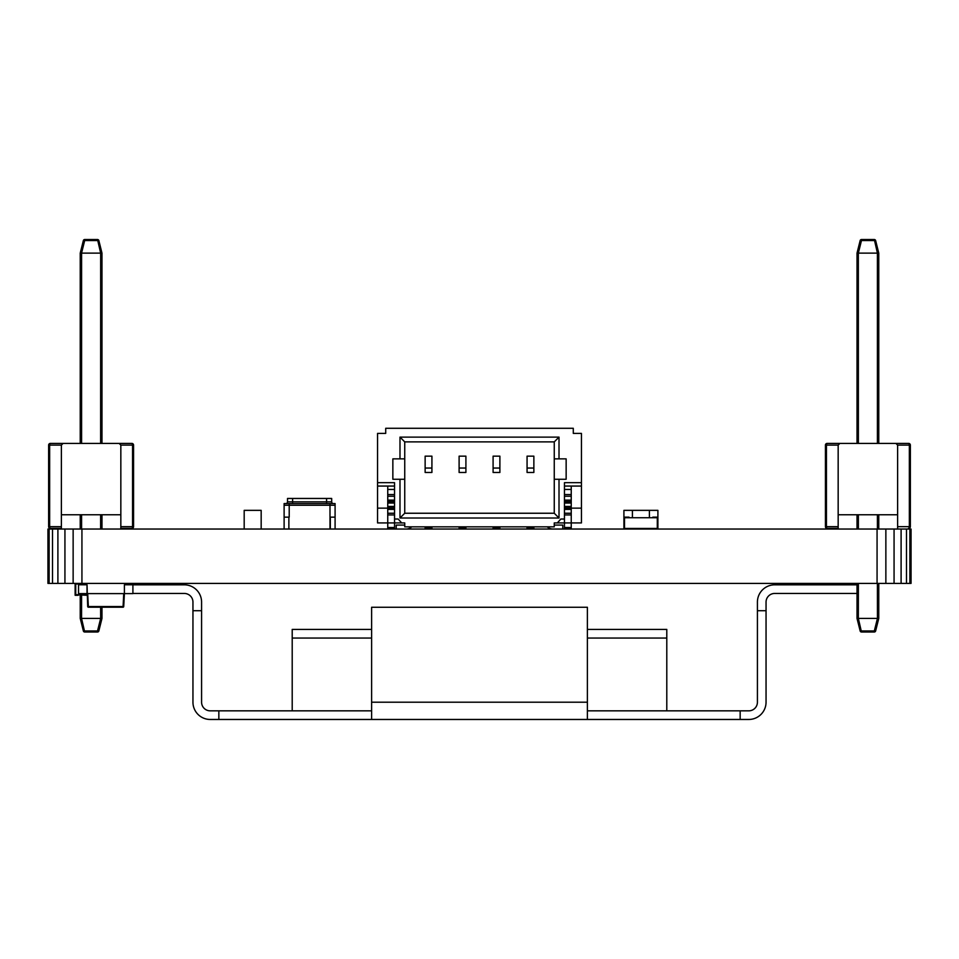 <?xml version="1.0" encoding="UTF-8"?>
<svg xmlns="http://www.w3.org/2000/svg" width="959" height="959" viewBox="0 0 959 959"><rect width="100%" height="100%" fill="white"/><g stroke="black" fill="none" stroke-linecap="round" stroke-linejoin="round"><path stroke-width="1.44" d="M49.113 529.044L49.113 583.408L47.95 583.408L47.95 529.044L911.05 529.044L911.05 583.408L909.887 583.408L909.887 529.044M49.113 583.408L52.505 583.408L52.505 529.044M52.505 583.408L57.9 583.408L57.9 529.044M57.9 583.408L64.936 583.408L64.936 529.044M64.936 583.408L73.136 583.408L73.136 529.044M73.136 583.408L81.935 583.408L81.935 529.044M81.935 583.408L877.065 583.408L877.065 529.044M877.065 583.408L885.864 583.408L885.864 529.044M885.864 583.408L894.064 583.408L894.064 529.044M894.064 583.408L901.1 583.408L901.1 529.044M901.1 583.408L906.495 583.408L906.495 529.044M906.495 583.408L909.887 583.408M857.022 593.453L774.68 593.453A8.631 8.631 0 0 0 766.049 602.084L766.049 610.715L757.418 610.715L757.418 602.084A17.262 17.262 0 0 1 774.68 584.822L857.022 584.822M587.388 629.416L666.793 629.416L666.793 638.047L587.388 638.047M132.905 593.453L184.32 593.453A8.631 8.631 0 0 1 192.951 602.084L192.951 610.715L201.582 610.715L201.582 602.084A17.262 17.262 0 0 0 184.32 584.822L132.905 584.822M371.613 629.416L292.207 629.416L292.207 638.047L371.613 638.047M766.049 610.715L766.049 702.204A17.262 17.262 0 0 1 748.787 719.466L210.213 719.466A17.262 17.262 0 0 1 192.951 702.204L192.951 610.715M371.613 710.835L210.213 710.835A8.631 8.631 0 0 1 201.582 702.204L201.582 610.715M757.418 610.715L757.418 702.204A8.631 8.631 0 0 1 748.787 710.835L587.388 710.835M740.156 719.466L740.156 710.835M218.844 719.466L218.844 710.835M371.613 719.466L371.613 607.263L587.388 607.263L587.388 719.466M292.207 710.835L292.207 638.047M666.793 710.835L666.793 638.047M649.399 529.044L657.299 528.445L657.299 517.74L657.299 528.445L624.513 528.445L624.513 517.74L657.299 517.74L654.841 517.153L657.898 517.153L657.898 510.356L649.399 510.356L649.399 517.153L649.399 510.356L623.913 510.356L623.913 529.044M632.413 517.153L632.413 510.356L632.413 517.153M261.172 529.044L261.172 510.356L244.185 510.356L244.185 529.044M132.905 583.408L132.905 584.774L124.406 584.774L124.406 593.609L132.905 593.609L132.905 584.774L124.406 584.774L124.406 593.609L87.029 593.609L87.029 584.774L78.53 584.774L78.53 583.408M124.406 593.609L123.723 606.556L87.701 606.556A0.683 0.683 0 0 0 88.384 607.203L123.052 607.203A0.683 0.683 0 0 0 123.723 606.556M87.029 593.609L78.53 593.609L87.029 593.609L78.53 593.609L78.53 584.774L87.029 584.774L87.701 606.556A0.683 0.683 0 0 0 88.384 607.203L87.701 593.609L123.723 593.609L123.052 607.203M387.748 489.462L387.748 494.556L394.545 494.556L394.545 489.462L387.748 489.462L387.748 486.057L394.545 486.057L377.558 486.057L377.558 522.931L394.545 522.931L394.545 528.529L387.748 528.529L387.748 527.534L394.545 527.534M387.748 494.556L387.748 514.947L394.545 514.947L394.545 522.931L404.746 522.931L404.746 526.839L554.254 526.839L554.254 522.931L564.455 522.931L564.455 528.529L571.24 528.529L571.24 527.534L564.455 527.534M387.748 514.947L387.748 527.534M425.137 468.052L431.922 468.052L431.922 456.16L425.137 456.16L425.137 472.463L431.922 472.463L425.137 472.463M431.922 468.052L431.922 472.463M425.137 526.839L425.137 528.877L431.922 528.877L431.922 527.882L425.137 527.882M431.922 526.839L431.922 527.882M459.109 468.052L465.906 468.052L465.906 456.16L459.109 456.16L459.109 472.463L465.906 472.463L459.109 472.463M465.906 468.052L465.906 472.463M459.109 526.839L459.109 528.877L465.906 528.877L465.906 527.882L459.109 527.882M465.906 526.839L465.906 527.882M527.066 468.052L533.863 468.052L533.863 456.16L527.066 456.16L527.066 472.463L533.863 472.463L527.066 472.463M533.863 468.052L533.863 472.463M527.066 526.839L527.066 528.877L533.863 528.877L533.863 527.882L527.066 527.882M533.863 526.839L533.863 527.882M571.24 489.462L571.24 494.556L564.455 494.556L564.455 489.462L571.24 489.462L571.24 486.057L564.455 486.057L581.442 486.057L581.442 433.384L573.29 433.384L573.29 428.289L385.71 428.289L385.71 433.384L377.558 433.384L377.558 482.665L394.545 482.665L394.545 519.023L398.165 519.023L401.689 522.931M571.24 494.556L571.24 514.947L564.455 514.947L564.455 522.931L571.24 522.931L571.24 527.534M571.24 514.947L571.24 522.931L581.442 522.931L581.442 508.15L571.24 508.15M493.094 468.052L499.891 468.052L499.891 456.16L493.094 456.16L493.094 472.463L499.891 472.463L493.094 472.463M499.891 468.052L499.891 472.463M493.094 526.839L493.094 528.877L499.891 528.877L499.891 527.882L493.094 527.882M499.891 526.839L499.891 527.882M581.442 482.665L564.455 482.665L564.455 519.023L560.835 519.023L557.311 522.931M399.987 437.124L559.013 437.124L559.013 458.87L566.146 458.87L566.146 479.26L559.013 479.26L559.013 518.004L399.987 518.004L399.987 479.26L392.854 479.26L392.854 458.87L399.987 458.87L399.987 437.124L404.746 441.883L404.746 458.87L399.987 458.87M559.013 518.004L554.254 513.245L554.254 479.26L559.013 479.26M399.987 518.004L404.746 513.245L554.254 513.245M559.013 458.87L554.254 458.87L554.254 441.883L404.746 441.883M554.254 441.883L559.013 437.124M377.558 486.057L377.558 482.665M387.748 508.15L377.558 508.15M399.987 479.26L404.746 479.26L404.746 513.245M404.746 479.26L404.746 458.87M581.442 508.15L581.442 486.057M554.254 458.87L554.254 479.26M910.367 526.659A1.702 1.702 0 0 1 908.664 528.361A1.702 1.702 0 0 0 910.367 526.659A1.702 1.702 0 0 1 908.664 528.361L908.497 528.361A1.702 0.851 -90 0 0 909.348 526.659L910.367 526.659L910.367 445.108A1.702 1.702 0 0 0 908.664 443.418L895.922 443.418L908.664 443.418A1.702 1.702 0 0 1 910.367 445.108A1.702 1.702 0 0 0 908.664 443.418A1.702 1.702 0 0 1 910.367 445.108L910.367 526.659L910.367 445.108A1.702 1.702 0 0 0 908.664 443.418L908.497 443.418A1.702 0.851 -90 0 1 909.348 445.108L909.348 526.659L897.624 526.659L897.624 528.361M877.413 443.418L877.413 253.128L874.32 239.534A1.355 1.355 0 0 1 875.639 240.565L878.768 253.116L858.377 253.128L857.022 253.116L860.151 240.565A1.355 1.355 0 0 1 861.47 239.534L874.32 239.534A1.355 1.355 0 0 1 875.639 240.565L878.768 253.116L875.639 240.565L878.768 253.116L878.768 443.418L895.922 443.418L827.293 443.418A1.702 0.851 90 0 0 826.442 445.108L826.442 526.659L838.166 526.659L838.166 445.108L825.423 445.108L825.423 526.659A1.702 1.702 0 0 0 827.114 528.361L838.166 528.361L827.114 528.361A1.702 1.702 0 0 1 825.423 526.659A1.702 1.702 0 0 0 827.114 528.361A1.702 1.702 0 0 1 825.423 526.659A1.702 1.702 0 0 0 827.114 528.361L827.293 528.361A1.702 0.851 90 0 1 826.442 526.659L825.423 526.659A1.702 1.702 0 0 0 827.114 528.361A1.702 1.702 0 0 1 825.423 526.659A1.702 1.702 0 0 0 827.114 528.361A1.702 1.702 0 0 1 825.423 526.659M857.022 583.408L857.022 618.411L860.163 630.974L857.022 618.411L878.768 618.411L875.627 630.974L874.308 630.974L877.449 618.411L877.413 583.408M878.768 443.418L895.922 443.418L897.624 445.108L897.624 526.659M878.768 583.408L878.768 618.411L875.627 630.974A1.355 1.355 0 0 1 874.308 632.005L861.482 632.005A1.355 1.355 0 0 1 860.163 630.974L874.308 630.974L874.308 632.005M857.022 443.418L857.022 253.128L860.151 240.565L861.47 240.565L858.341 253.116L858.377 443.418M838.166 445.108L839.856 443.418L827.114 443.418A1.702 1.702 0 0 0 825.423 445.108A1.702 1.702 0 0 1 827.114 443.418A1.702 1.702 0 0 0 825.423 445.108M897.624 514.767L838.166 514.767M838.166 526.659L838.166 528.361M910.367 445.108A1.702 1.702 0 0 0 908.664 443.418A1.702 1.702 0 0 1 910.367 445.108A1.702 1.702 0 0 0 908.664 443.418A1.702 1.702 0 0 1 910.367 445.108L897.624 445.108M857.022 253.116L860.151 240.565M861.47 239.534L861.47 240.565L875.639 240.565A1.355 1.355 0 0 0 874.32 239.534A1.355 1.355 0 0 1 875.639 240.565A1.355 1.355 0 0 0 874.32 239.534A1.355 1.355 0 0 1 875.639 240.565M878.768 529.044L878.768 514.767M861.482 632.005L858.341 618.411L858.377 583.408M857.022 529.044L857.022 514.767M878.768 618.411L875.627 630.974M120.834 528.361L131.707 528.361A1.702 0.851 -90 0 0 132.558 526.659L133.577 526.659L133.577 445.108A1.702 1.702 0 0 0 131.886 443.418L119.144 443.418L131.886 443.418A1.702 1.702 0 0 1 133.577 445.108A1.702 1.702 0 0 0 131.886 443.418A1.702 1.702 0 0 1 133.577 445.108A1.702 1.702 0 0 0 131.886 443.418L131.707 443.418A1.702 0.851 -90 0 1 132.558 445.108L132.558 526.659L120.834 526.659L120.834 528.361L131.886 528.361A1.702 1.702 0 0 0 133.577 526.659A1.702 1.702 0 0 1 131.886 528.361A1.702 1.702 0 0 0 133.577 526.659M81.587 443.418L81.587 253.128L80.232 253.116L83.361 240.565L84.68 240.565L81.551 253.116L101.978 253.116L101.978 443.418L101.978 253.128L98.849 240.565L101.978 253.116L101.978 443.418L119.144 443.418L50.503 443.418A1.702 0.851 90 0 0 49.652 445.108L49.652 526.659L61.376 526.659L61.376 445.108L48.633 445.108L48.633 526.659A1.702 1.702 0 0 0 50.324 528.361L61.376 528.361L50.324 528.361A1.702 1.702 0 0 1 48.633 526.659A1.702 1.702 0 0 0 50.324 528.361A1.702 1.702 0 0 1 48.633 526.659A1.702 1.702 0 0 0 50.324 528.361L50.503 528.361A1.702 0.851 90 0 1 49.652 526.659L48.633 526.659A1.702 1.702 0 0 0 50.324 528.361A1.702 1.702 0 0 1 48.633 526.659A1.702 1.702 0 0 0 50.324 528.361A1.702 1.702 0 0 1 48.633 526.659L48.633 445.108L48.633 526.659M87.113 595.299L75.725 594.712L75.725 584.007L78.53 584.007L75.725 584.007L75.725 594.712L87.089 594.712L80.232 594.712L80.232 618.411L83.373 630.974L80.232 618.411L101.978 618.411L98.837 630.974L97.518 630.974L100.659 618.411L100.623 607.203M101.978 253.128L101.978 443.418L119.144 443.418L120.834 445.108L120.834 526.659M101.978 607.203L101.978 618.411L98.837 630.974A1.355 1.355 0 0 1 97.518 632.005L84.692 632.005A1.355 1.355 0 0 1 83.373 630.974L97.518 630.974L97.518 632.005M80.232 443.418L80.232 253.128L83.361 240.565A1.355 1.355 0 0 1 84.68 239.534L97.53 239.534A1.355 1.355 0 0 1 98.849 240.565L84.68 240.565L84.68 239.534A1.355 1.355 0 0 0 83.361 240.565A1.355 1.355 0 0 1 84.68 239.534M61.376 445.108L63.066 443.418L50.324 443.418A1.702 1.702 0 0 0 48.633 445.108A1.702 1.702 0 0 1 50.324 443.418A1.702 1.702 0 0 0 48.633 445.108M120.834 514.767L61.376 514.767M61.376 526.659L61.376 528.361M133.577 445.108A1.702 1.702 0 0 0 131.886 443.418A1.702 1.702 0 0 1 133.577 445.108A1.702 1.702 0 0 0 131.886 443.418A1.702 1.702 0 0 1 133.577 445.108L120.834 445.108M80.232 253.116L83.361 240.565M97.53 239.534A1.355 1.355 0 0 1 98.849 240.565A1.355 1.355 0 0 0 97.53 239.534L100.659 253.116L100.623 443.418M101.978 529.044L101.978 514.767M84.692 632.005L81.551 618.411L81.587 595.299M80.232 529.044L80.232 514.767M101.978 618.411L98.837 630.974M78.194 595.299L75.138 595.299L75.138 583.408M629.008 517.153L623.913 517.153M657.898 517.153L657.898 529.044M654.841 517.153L652.803 517.153M632.413 529.044L624.513 528.445L624.513 517.74L626.97 517.153M404.746 525.064L396.211 525.064L396.211 529.044M406.208 529.044A7.984 7.984 0 0 0 411.711 526.839M562.789 529.044L562.789 525.064L554.254 525.064M547.289 526.839A7.984 7.984 0 0 0 552.792 529.044M284.116 529.044L284.116 505.261L335.087 505.261L335.087 529.044M284.116 517.153L289.21 517.153L289.21 505.261L284.116 505.261L284.116 503.559L289.21 503.559L289.21 505.261L329.992 505.261L329.992 503.559L335.087 503.559L335.087 505.261L329.992 505.261L329.992 529.044L329.992 517.153L335.087 517.153M329.992 503.559L289.21 503.559M285.806 503.559A1.702 1.702 0 0 0 287.508 501.857L292.603 501.857L292.603 503.559M287.508 501.857L287.508 498.464L292.603 498.464L292.603 501.857L331.682 501.857A1.702 1.702 0 0 0 333.384 503.559M292.603 498.464L331.682 498.464L331.682 501.857M330.328 529.044L330.328 517.153M288.875 517.153L288.875 529.044M371.613 702.204L587.388 702.204M387.748 496.247L394.545 496.247M387.748 500.107L394.545 500.107M387.748 501.581L394.545 501.581M387.748 503.043L394.545 503.043M387.748 506.448L394.545 506.448M387.748 507.922L394.545 507.922M387.748 509.385L394.545 509.385M387.748 513.245L394.545 513.245M571.24 496.247L564.455 496.247M571.24 500.107L564.455 500.107M571.24 501.581L564.455 501.581M571.24 503.043L564.455 503.043M571.24 506.448L564.455 506.448M571.24 507.922L564.455 507.922M571.24 509.385L564.455 509.385M571.24 513.245L564.455 513.245M877.413 529.044L877.413 514.767M858.377 529.044L858.377 514.767M100.623 529.044L100.623 514.767M81.587 529.044L81.587 514.767M326.587 498.464L326.587 503.559"/></g></svg>
